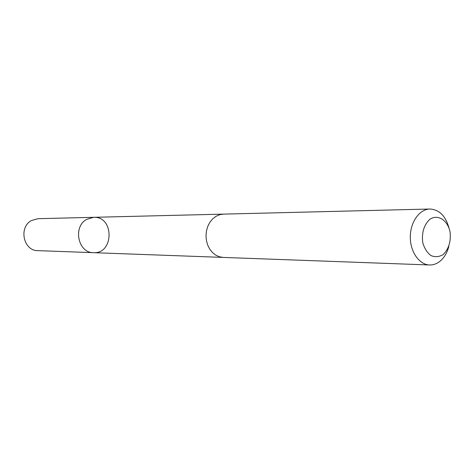 <?xml version="1.0" encoding="UTF-8"?>
<svg xmlns="http://www.w3.org/2000/svg" width="474" height="474" viewBox="0 0 474 474"><rect width="100%" height="100%" fill="white"/><g stroke="black" fill="none" stroke-linecap="round" stroke-linejoin="round"><path stroke-width="0.71" d="M86.665 219.373L93.656 217.317C114.335 216.073 114.11 254.165 93.449 252.672C78.05 253.027 72.623 226.768 86.665 219.373L93.656 217.317L38.003 218.686L31.474 220.546C18.391 227.236 23.445 250.936 37.813 250.639L93.449 252.672C78.05 253.027 72.623 226.768 86.665 219.373M448.955 227.793C445.524 215.824 439.173 209.567 429.9 209.022L223.402 214.118L219.551 214.728L215.889 216.363L212.601 218.935L209.846 222.33L207.766 226.388L206.457 230.903L205.994 235.667L206.403 240.431L207.653 244.963L209.686 249.046L212.405 252.476L215.658 255.083L219.302 256.76L223.147 257.418L429.568 264.972C433.2 265.067 436.607 263.888 439.777 261.435C444.091 257.939 447.112 252.938 448.848 246.427M429.9 209.022C419.526 209.141 410.312 222.028 410.294 236.882C410.134 251.735 419.194 264.723 429.568 264.972M443.166 254.568C448.825 248.933 451.112 241.313 450.033 231.709C447.474 219.989 437.763 213.91 429.788 219.332C423.969 224.925 421.611 232.633 422.713 242.469C424.337 248.234 427.068 252.595 430.902 255.551C435.085 257.281 439.173 256.949 443.166 254.568M222.928 214.135L93.656 217.317M222.667 257.394L93.449 252.672"/></g></svg>
